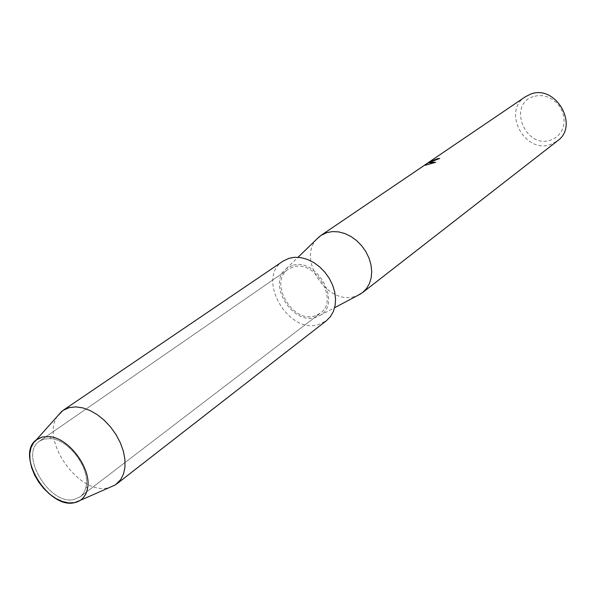 <?xml version="1.0" encoding="UTF-8"?>
<svg xmlns="http://www.w3.org/2000/svg" width="596" height="596" viewBox="0 0 596 596"><rect width="100%" height="100%" fill="white"/><g stroke="black" fill="none" stroke-linecap="round" stroke-linejoin="round"><path stroke-width="0.45" stroke-dasharray="2.98 2.23" d="M44.529 438.932L39.649 441.077C18.603 453.735 49.52 505.855 74.113 499.485L80.177 496.811C83.224 494.442 85.183 491.007 86.055 486.507C90.242 468.709 69.486 440.161 51.263 438.656L44.529 438.932L39.649 441.077C18.603 453.735 49.52 505.855 74.113 499.485L80.177 496.811C83.224 494.442 85.183 491.007 86.055 486.507C90.242 468.709 69.486 440.161 51.263 438.656L44.529 438.932M292.882 267.068L288.322 269.25C268.334 281.528 292.062 323.427 314.651 315.977L320.29 313.213C339.556 300.459 314.964 258.887 292.882 267.068L288.322 269.25C268.334 281.528 292.062 323.427 314.651 315.977L320.29 313.213C339.556 300.459 314.964 258.887 292.882 267.068M316.871 239.011C296.845 259.23 327.48 305.592 354.762 296.48L357.861 295.385M292.204 265.548L286.199 268.751C266.889 283.04 292.137 325.133 315.321 317.482L320.112 315.388C342.484 303.222 316.506 256.578 292.204 265.548M525.359 96.768C501.795 111.221 524.823 154.222 550.734 144.448L557.454 140.902M422.534 166.515L422.914 166.291M533.189 96.612C507.203 104.665 525.53 149.432 550.779 140.053L555.055 138.049L558.698 135.046L561.514 131.195L563.362 126.68L564.136 121.726L563.794 116.593L562.348 111.534L559.867 106.818L556.485 102.691L552.365 99.361L547.739 96.999L542.829 95.725L537.897 95.598L533.189 96.612M429.016 162.246L422.385 166.649M429.582 161.933L431.288 160.667M431.333 160.764L429.478 161.933M428.36 162.946L439.58 158.551M422.43 166.746L427.265 163.49M425.41 165.196L435.728 162.395M57.484 416.135C39.999 440.124 79.059 495.395 108.099 487.833L109.396 487.535M283.07 261.123C255.788 277.654 287.756 334.535 318.495 324.611L326.399 320.723M39.649 441.077L288.322 269.25L39.649 441.077M286.199 268.751L298.007 257.301M422.586 166.612L427.243 163.446M320.112 315.388L334.647 307.692M80.177 496.811L320.29 313.213L80.177 496.811M51.263 438.656L49.692 436.652L51.263 438.656M86.055 486.507L87.485 488.616L86.055 486.507"/><path stroke-width="0.89" d="M42.383 436.957L37.444 439.058L33.585 442.694L30.999 447.663L29.8 453.705L30.031 460.514L31.663 467.763L34.62 475.094L38.747 482.157L43.851 488.616L49.684 494.158L55.972 498.524L62.409 501.489L68.689 502.897L74.5 502.674C81.496 501.169 85.817 496.483 87.485 488.616C92.052 469.305 69.479 438.254 49.692 436.652L42.383 436.957L36.319 439.87C14.982 454.711 48.388 509.394 74.5 502.674L80.296 500.349C84.051 497.809 86.45 493.898 87.485 488.616C92.052 469.305 69.479 438.254 49.692 436.652L42.383 436.957M357.861 295.385L362.524 292.614L366.48 288.613L369.416 283.614L371.189 277.81L371.718 271.441L370.98 264.758L368.991 258.061L365.84 251.616L361.645 245.708L356.602 240.59L350.91 236.47L344.823 233.528L338.588 231.881L332.486 231.583L326.75 232.634L320.946 235.427L316.871 239.011M439.58 158.551L437.181 158.789L439.759 158.432L428.315 162.85L430.327 162.239L435.691 162.298L425.216 165.271L427.22 163.393L320.946 235.427M362.524 292.614L557.454 140.902C579.647 125.614 555.517 83.82 530.395 94.228L525.359 96.768L428.949 162.164L431.295 160.667L429.574 161.918L437.181 158.789M422.914 166.291L428.949 162.164M437.226 158.886L429.612 162.015M429.478 161.933L427.243 163.446M435.497 162.35L428.315 162.85M427.22 163.393L425.41 165.196M109.396 487.535L115.326 484.928L120.683 479.646L123.528 473.932L124.966 467.093L124.914 459.427L123.372 451.239L120.392 442.888L116.093 434.715L110.655 427.086L104.322 420.329L97.357 414.727L90.063 410.525L82.762 407.873L75.752 406.889L69.33 407.589L63.02 410.398L57.484 416.135M116.57 484.034L326.399 320.723L330.415 316.647L333.358 311.522L335.101 305.547L335.57 298.969L334.736 292.062L332.613 285.104L329.297 278.406L324.924 272.245L319.68 266.896L313.794 262.568L307.514 259.454L301.107 257.666L294.841 257.286L288.978 258.306L283.07 261.123L63.02 410.398M298.007 257.301L319.24 236.716M334.647 307.692L360.774 293.843M36.319 439.87L61.79 411.307M80.296 500.349L115.326 484.928"/></g></svg>
